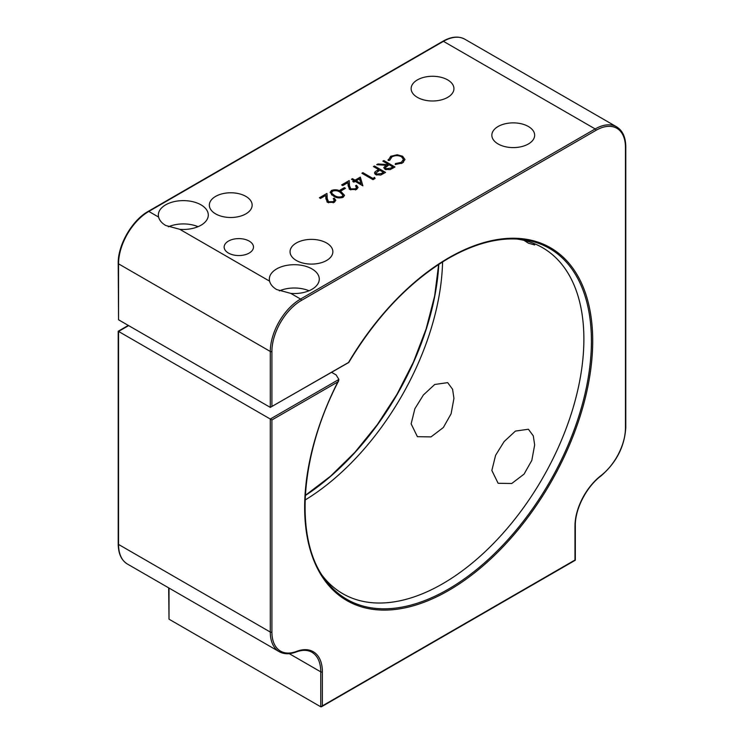 <?xml version="1.0" encoding="UTF-8"?>
<svg xmlns="http://www.w3.org/2000/svg" width="744" height="744" viewBox="0 0 744 744"><rect width="100%" height="100%" fill="white"/><g stroke="black" fill="none" stroke-linecap="round" stroke-linejoin="round"><path stroke-width="1.12" d="M128.638 325.602L118.547 331.424L270.295 419.039L338.883 379.44L337.888 381.877L271.913 419.969L271.913 632.056A41.664 24.059 120 0 0 296.465 651.419A43.952 25.37 -60 0 1 322.375 671.851L322.375 705.87L574.991 560.018L574.991 525.999A43.952 25.37 -60 0 1 600.892 475.667A41.664 24.059 120 0 0 625.453 427.94L625.453 147.349A41.664 24.059 120 0 0 595.99 130.34L301.376 300.437A41.664 24.059 120 0 0 271.913 351.466L271.913 406.457L270.295 407.387L270.295 351.466L118.547 263.85L118.547 319.781L270.295 407.387L348.75 362.477M249.184 241.084A14.666 8.472 0 0 0 233.207 239.252A14.666 8.472 0 0 0 224.149 247.073A14.666 8.472 0 0 0 228.445 253.062A14.666 8.472 0 0 0 244.432 254.904A14.666 8.472 0 0 0 253.481 247.073A14.666 8.472 0 0 0 249.184 241.084M269.588 281.158C270.416 284.413 272.769 287.203 276.656 289.546L290.774 293.387A24.971 14.415 0 0 0 319.278 279.112A24.971 14.415 0 0 0 311.969 268.919A24.971 14.415 0 0 0 284.757 265.794A24.971 14.415 0 0 0 269.337 279.112A24.971 14.415 0 0 0 269.588 281.158L179.788 229.31A24.971 14.415 0 0 0 208.292 215.035A24.971 14.415 0 0 0 200.982 204.842A24.971 14.415 0 0 0 173.77 201.717A24.971 14.415 0 0 0 158.351 215.035A24.971 14.415 0 0 0 158.602 217.081C159.43 220.336 161.783 223.126 165.67 225.469L179.788 229.31M309.02 290.764A24.971 14.415 0 0 0 279.353 290.876M198.034 226.688A24.971 14.415 0 0 0 168.367 226.799M442.578 261.907A199.764 115.339 -60 0 1 305.114 500.014M322.338 575.624A199.764 115.339 120 0 0 342.742 593.675A199.764 115.339 120 0 0 442.624 583.78A199.764 115.339 120 0 0 573.131 407.74A199.764 115.339 120 0 0 542.506 247.668A199.764 115.339 120 0 0 516.671 239.019M447.674 382.63L434.719 384.481L423.41 394.952L414.882 408.707L411.134 423.866L417.403 436.682L431.027 436.895L443.331 427.53L451.115 413.766L453.942 398.338L452.584 389.261L447.674 382.63M528.389 429.232L515.434 431.083L504.125 441.555L495.597 455.3L491.849 470.468L498.117 483.284L511.742 483.498L524.046 474.133L531.83 460.359L534.657 444.94L533.299 435.863L528.389 429.232M522.79 239.559L528.389 243.186L534.657 244.953L533.708 243.409M326.597 243A21.399 12.36 0 0 0 303.273 240.321A21.399 12.36 0 0 0 290.058 251.732A21.399 12.36 0 0 0 296.326 260.474A21.399 12.36 0 0 0 319.65 263.153A21.399 12.36 0 0 0 332.866 251.732A21.399 12.36 0 0 0 326.597 243M528.389 126.499A21.399 12.36 0 0 0 505.064 123.811A21.399 12.36 0 0 0 491.849 135.231A21.399 12.36 0 0 0 498.117 143.973A21.399 12.36 0 0 0 521.442 146.652A21.399 12.36 0 0 0 534.657 135.231A21.399 12.36 0 0 0 528.389 126.499M245.883 196.397A21.399 12.36 0 0 0 222.558 193.719A21.399 12.36 0 0 0 209.343 205.13A21.399 12.36 0 0 0 215.611 213.872A21.399 12.36 0 0 0 238.936 216.55A21.399 12.36 0 0 0 252.151 205.13A21.399 12.36 0 0 0 245.883 196.397M447.674 79.896A21.399 12.36 0 0 0 424.35 77.218A21.399 12.36 0 0 0 411.134 88.629A21.399 12.36 0 0 0 417.403 97.371A21.399 12.36 0 0 0 440.727 100.049A21.399 12.36 0 0 0 453.942 88.629A21.399 12.36 0 0 0 447.674 79.896M331.508 190.455C335.051 189.264 338.232 189.673 341.068 191.673L344.556 195.309L343.198 197.207C339.636 198.416 336.4 198.034 333.507 196.044L330.113 192.398L331.508 190.455L331.508 194.686M355.465 188.809L356.562 187.339L355.474 185.833L356.469 185.256L358.059 187.442L356.553 189.497L349.885 189.525L348.146 185.916L347.959 182.596L342.779 185.591L341.636 184.93L349.196 180.569L349.485 185.712L350.796 188.892L355.465 188.809L355.465 189.99M374.576 177.435L375.069 178.476L373.014 179.657L361.891 173.24L362.886 172.664L372.865 178.421L374.576 177.435L374.576 178.755M383.848 160.565L394.971 166.982L390.07 169.632L385.011 169.297L383.755 167.651L385.941 165.28L376.715 164.675L377.952 163.968L387.168 164.573L387.987 164.099L382.853 161.132L383.848 160.565L383.848 161.708M388.173 160.425L390.684 156.287L397.212 154.761L402.597 156.231L404.996 159.532L402.392 163.029L395.213 164.489L395.417 163.596L401.314 162.332L403.471 159.393L401.518 156.77C398.235 155.236 395.008 155.291 391.828 156.938L389.717 160.304L388.173 160.425L388.089 159.728M374.437 165.996L385.559 172.413L380.677 175.045L375.729 174.645L374.455 173.008L375.125 171.734L378.575 169.53L373.442 166.572L374.437 165.996L374.437 167.149M360.319 177.109L362.886 185.833L355.186 181.387L353.902 182.131L352.758 181.471L354.042 180.727L351.475 179.248L352.479 178.672L355.046 180.15L360.319 177.109L360.319 181.443M344.351 187.646L345.486 188.306L341.208 190.771L340.073 190.12L344.351 187.646L344.351 188.967M333.219 201.652L334.316 200.183L333.228 198.676L334.223 198.099L335.814 200.285L334.307 202.34L327.639 202.368L325.9 198.76L325.714 195.44L320.534 198.434L319.399 197.774L326.951 193.412L327.239 198.555L328.55 201.736L333.219 201.652L333.219 202.824M168.674 587.862L169.009 619.185L320.757 706.8L321.566 706.716L575.326 560.213L575.326 525.534A1.144 0.66 180 0 1 574.991 525.999M331.647 372.353L336.158 374.957L338.883 379.44M118.547 319.781L118.212 263.385A1.144 0.66 180 0 0 118.547 263.85A42.808 24.71 120 0 1 148.819 211.426L158.602 217.081M289.267 653.669L320.757 671.851L320.757 706.8L322.375 705.87M118.547 331.424L118.547 544.441L270.295 632.056L270.295 419.039L271.913 419.969M271.913 406.457L348.536 362.477M395.417 164.498L395.417 163.596M401.314 163.568L401.314 162.332M390.684 157.775L390.684 156.287M397.212 155.654L397.212 154.761M402.597 157.561L402.597 156.231M385.941 166.665L385.941 165.28M377.952 164.759L377.952 163.968M387.168 165.865L387.168 164.573M387.987 165.41L387.987 164.099M390.749 168.107L392.832 166.898L389.121 164.759L385.271 167.698L386.006 168.721L390.749 168.107L390.749 169.344M392.832 168.218L392.832 166.898M386.006 169.744L386.006 168.721M375.125 174.226L375.125 171.734M378.575 170.832L378.575 169.53M381.384 173.51L383.42 172.329L379.71 170.19L375.98 173.017L376.724 174.068L381.384 173.51L381.384 174.747M383.42 173.65L383.42 172.329M376.724 175.091L376.724 174.068M362.886 173.817L362.886 172.664M372.865 179.574L372.865 178.421M354.042 182.048L354.042 180.727M352.479 179.825L352.479 178.672M355.046 181.471L355.046 180.15M359.501 178.895L356.181 180.811L361.017 183.601L359.501 178.895M356.181 181.964L356.181 180.811M361.017 184.754L361.017 183.601M356.469 186.902L356.469 185.256M349.196 189.032L349.196 180.569M349.485 189.264L349.485 185.712M350.796 189.943L350.796 188.892M341.068 192.863L341.068 191.673M342.026 196.565L342.984 195.179L340.073 192.259C337.916 190.659 335.432 190.278 332.615 191.134L331.647 192.501L332.131 193.607L334.512 195.467C336.707 197.03 339.208 197.393 342.026 196.565L342.026 197.699M334.512 196.583L334.512 195.467M332.131 195.17L332.131 193.607M334.223 199.745L334.223 198.099M326.951 201.875L326.951 193.412M327.239 202.108L327.239 198.555M328.55 202.787L328.55 201.736M348.759 362.086A203.679 117.599 -60 0 1 448.678 257.861A203.679 117.599 -60 0 1 592.708 341.012A203.679 117.599 -60 0 1 448.678 590.476A203.679 117.599 -60 0 1 318.302 570.099A203.679 117.599 -60 0 1 337.888 381.877M338.734 380.677C300.037 454.547 294.103 537.745 324.189 578.358A202.61 116.975 120 0 0 448.148 589.285A202.61 116.975 120 0 0 586.505 386.917A202.61 116.975 120 0 0 519.972 239.252C497.903 237.373 474.058 243.744 448.446 258.382C410.056 281.158 376.836 315.837 348.797 362.43M438.802 264.325A202.61 116.975 -60 0 1 305.319 495.532M290.774 293.387L300.567 299.042L595.181 128.945L443.433 41.329L148.819 211.426A1.144 0.66 -120 0 0 148.242 211.37C132.125 220.224 117.822 245.008 118.212 263.385M169.009 588.058L169.009 619.185M322.375 671.851A1.144 0.66 0 0 1 320.757 671.851A42.808 24.71 120 0 0 311.894 652.256C307.607 649.791 302.334 649.717 296.075 652.023A1.144 0.763 -110.9 0 0 296.465 651.419M118.547 544.441A42.808 24.71 120 0 0 127.41 564.036C121.374 560.306 118.315 553.62 118.212 543.976A1.144 0.66 180 0 0 118.547 544.441M296.075 652.023C289.611 654.45 283.976 654.329 279.158 651.651A42.808 24.71 -60 0 1 270.295 632.056A1.144 0.66 0 0 0 271.913 632.056M271.913 351.466A1.144 0.66 180 0 1 270.295 351.466A42.808 24.71 -60 0 1 300.567 299.042A1.144 0.66 -120 0 1 301.376 300.437M464.842 39.209A42.808 24.71 120 0 0 443.433 41.329A1.144 0.66 -120 0 0 442.866 41.273C451.264 36.54 458.583 35.852 464.842 39.209L616.59 126.824A42.808 24.71 -60 0 0 595.181 128.945A1.144 0.66 -120 0 1 595.99 130.34M600.892 475.667A1.144 0.539 52.3 0 1 600.78 476.104C616.302 462.777 624.635 446.567 625.788 427.474A1.144 0.66 0 0 1 625.453 427.94M625.453 147.349A1.144 0.66 0 0 0 625.788 146.884L625.788 427.474M377.775 171.278L377.775 169.995M305.328 495.383L330.671 476.086L354.916 452.278L377.255 424.722L396.98 394.311L413.45 362.03L426.135 328.904L434.636 296.01L438.672 264.408M279.158 651.651L127.41 564.036M442.866 41.273L148.242 211.37M118.212 543.976L118.212 331.238L128.303 325.407M575.326 525.534C575.01 509.11 586.495 486.771 600.78 476.104M625.788 146.884C625.685 137.24 622.626 130.553 616.59 126.824M403.471 159.393L403.471 162.294M385.271 167.698L385.271 169.437M375.98 173.017L375.98 174.775M356.562 187.339L356.562 189.488M342.984 195.179L342.984 197.318M331.647 192.501L331.647 194.807M334.316 200.183L334.316 202.331"/></g></svg>
